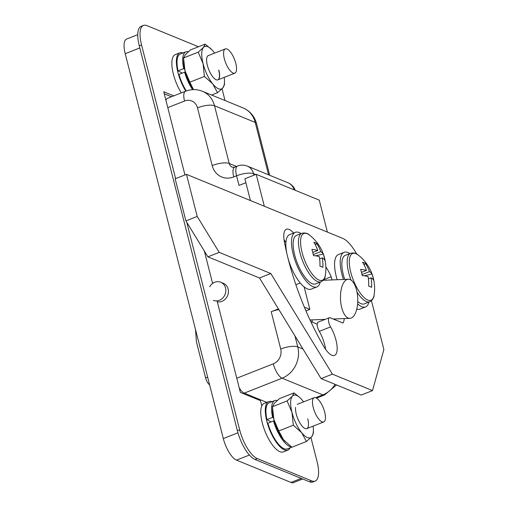 <?xml version="1.0" encoding="UTF-8"?>
<svg xmlns="http://www.w3.org/2000/svg" width="508" height="508" viewBox="0 0 508 508"><rect width="100%" height="100%" fill="white"/><g stroke="black" fill="none" stroke-linecap="round" stroke-linejoin="round"><path stroke-width="0.76" d="M325.622 349.377A20.212 7.341 68.5 0 0 324.695 344.684A20.212 7.341 68.5 0 0 319.284 331.362A6.521 2.369 -111.5 0 1 318.014 322.174L329.317 317.722A6.521 2.369 -111.5 0 1 330.175 317.773L342.983 323.018A22.816 8.287 68.5 0 0 344.284 318.567M288.03 258.299A132.213 48.025 68.5 0 0 323.634 346.265A20.212 7.341 68.5 0 0 334.518 355.39A20.212 7.341 68.5 0 0 335.998 340.227A20.212 7.341 68.5 0 0 330.587 326.911A6.521 2.369 -111.5 0 1 329.317 317.722M356.654 254A32.595 11.843 68.5 0 0 342.71 238.36L186.474 174.346L197.206 216.433L219.202 252.374L270.802 273.52L332.397 374.148L372.529 390.595L383.87 349.466L371.443 300.711M293.592 233.039A20.212 7.341 68.5 0 0 286.423 229.241A20.212 7.341 68.5 0 0 284.353 241.751A132.213 48.025 68.5 0 0 286.849 253.454M332.061 279.921A34.55 12.554 -111.5 0 1 331.178 276.72A22.816 8.287 68.5 0 0 325.857 266.998M186.474 174.346L175.171 178.797L185.903 220.891L207.899 256.832L259.499 277.971L321.094 378.606L361.226 395.053L372.529 390.595M285.896 242.621A20.212 7.341 68.5 0 0 284.023 239.713M197.206 216.433L185.903 220.891M219.202 252.374L207.899 256.832M270.802 273.52L259.499 277.971M332.397 374.148L321.094 378.606M331.178 276.72L323.653 279.686M310.94 437.572L317.049 461.531A26.079 9.474 -111.5 0 1 315.144 481.095L312.884 481.984A26.079 9.474 -111.5 0 1 309.455 481.775L254.984 459.461A26.079 9.474 -111.5 0 1 237.388 430.708L139.294 45.853A26.079 9.474 -111.5 0 1 141.199 26.289L143.459 25.4A26.079 9.474 -111.5 0 1 146.888 25.61L198.476 46.749M164.262 93.783L171.514 96.755M315.144 481.095A26.079 9.474 -111.5 0 1 311.715 480.885L257.245 458.565A26.079 9.474 -111.5 0 1 239.649 429.819L186.747 222.263M222.04 88.798L225.031 100.533M175.622 178.619L141.554 44.964A26.079 9.474 -111.5 0 1 143.459 25.4M261.798 405.917L260.452 400.641L240.386 392.424L217.049 300.857M212.611 283.451L204.343 251.016M184.95 174.942L163.747 91.751L173.774 95.86M185.439 72.403L184.62 72.193L178.968 74.422A24.771 8.998 68.5 0 0 186.322 90.932M188.322 51.708A24.771 8.998 68.5 0 0 185.941 51.803L180.289 54.032A24.771 8.998 68.5 0 0 178.054 70.834L182.226 73.139M184.62 72.193A24.771 8.998 68.5 0 0 192.596 89.656M185.941 51.803A24.771 8.998 68.5 0 0 183.706 68.605L178.054 70.834M184.601 69.101L183.706 68.605M183.039 52.946A26.079 9.474 68.5 0 0 179.807 52.819L175.292 54.597A26.079 9.474 68.5 0 0 173.38 74.162A26.079 9.474 68.5 0 0 181.292 92.901M179.807 52.819A26.079 9.474 68.5 0 0 177.902 72.377A26.079 9.474 68.5 0 0 185.82 91.116M320.218 282.105A29.337 10.655 -111.5 0 1 316.871 286.925A29.337 10.655 -111.5 0 1 293.218 254.349A29.337 10.655 -111.5 0 1 295.358 232.34A29.337 10.655 -111.5 0 1 301.098 233.585M316.871 286.925L311.22 289.154A29.337 10.655 -111.5 0 1 287.566 256.578A29.337 10.655 -111.5 0 1 289.706 234.569L295.358 232.34M348.19 318.021A19.558 8.617 87.7 0 0 349.91 318.338A19.558 8.617 87.7 0 0 357.759 300.393A19.558 8.617 87.7 0 0 350.031 279.571A19.558 8.617 87.7 0 0 348.31 279.254A19.558 8.617 87.7 0 0 340.462 297.205A19.558 8.617 87.7 0 0 348.19 318.021M209.62 384.874A6.521 2.369 -111.5 0 1 205.613 377.895L207.639 377.101M195.516 329.546L196.418 341.814L205.613 377.895M218.84 70.072A13.037 4.737 -111.5 0 1 217.888 79.858A13.037 4.737 -111.5 0 1 207.372 65.373A13.037 4.737 -111.5 0 1 208.324 55.594L225.279 48.914A13.037 4.737 -111.5 0 1 235.788 63.392A13.037 4.737 -111.5 0 1 234.836 73.171A13.037 4.737 -111.5 0 1 224.326 58.693A13.037 4.737 -111.5 0 1 225.279 48.914M224.212 77.362A22.816 8.287 -111.5 0 1 224.485 81.331A22.816 8.287 -111.5 0 1 222.764 88.005A22.816 8.287 -111.5 0 1 212.731 83.896A22.816 8.287 -111.5 0 1 203.073 63.614A22.816 8.287 -111.5 0 1 203.441 47.441A22.816 8.287 -111.5 0 1 212.141 50.019A22.816 8.287 -111.5 0 1 213.474 51.556A22.816 8.287 -111.5 0 1 214.649 53.099M212.001 49.867L205.143 44.12L190.595 49.854L185.356 54.566L183.655 57.893L183.642 61.246A22.816 8.287 68.5 0 0 184.988 70.739A22.816 8.287 68.5 0 0 193.58 89.618M205.143 44.12L203.441 47.441L198.209 52.159L203.073 63.614L204.4 76.46L189.852 82.194L193.358 89.281M204.4 76.46L212.731 83.896L217.532 92.723L211.639 95.047M217.532 92.723L222.764 88.005L224.466 84.684L224.485 81.331M198.209 52.159L183.655 57.893M183.648 58.782L184.988 70.739L189.852 82.194M218.694 70.129A13.037 4.737 -111.5 0 1 217.811 79.883M271.939 401.72A26.079 9.474 68.5 0 0 268.713 401.593L264.192 403.371A26.079 9.474 68.5 0 0 262.287 422.935A26.079 9.474 68.5 0 0 283.312 451.891L287.833 450.113A26.079 9.474 68.5 0 0 290.106 447.815M268.713 401.593A26.079 9.474 68.5 0 0 266.808 421.151A26.079 9.474 68.5 0 0 287.833 450.113M274.339 421.176L273.52 420.967L267.868 423.196A24.771 8.998 68.5 0 0 287.357 448.901L291.776 447.154M277.222 400.482A24.771 8.998 68.5 0 0 274.841 400.577L269.189 402.806A24.771 8.998 68.5 0 0 266.954 419.608L271.126 421.913M273.52 420.967A24.771 8.998 68.5 0 0 291.401 446.894M274.841 400.577A24.771 8.998 68.5 0 0 272.606 417.379L266.954 419.608M273.501 417.874L272.606 417.379M367.735 300.025A25.121 9.125 68.5 0 0 374.136 294.907L374.136 294.907A42.374 42.374 0 0 0 358.508 255.257A25.121 9.125 68.5 0 0 355.918 253.683A25.121 9.125 68.5 0 0 350.78 272.326A25.121 9.125 68.5 0 0 367.735 300.025M351.047 280.13A26.079 9.474 68.5 0 1 348.723 272.802A26.079 9.474 68.5 0 1 350.628 253.238L345.288 255.34A26.079 9.474 68.5 0 0 343.383 274.904A26.079 9.474 68.5 0 0 344.703 279.4M357.74 301.568A26.079 9.474 68.5 0 0 364.414 303.867L369.748 301.758C372.58 300.05 374.047 297.764 374.136 294.907M362.001 274.561L369.43 271.634A42.24 12.941 165.7 0 1 372.002 274.009A41.891 39.776 178.8 0 1 373.583 280.2A42.24 12.941 -14.3 0 0 371.011 277.832A42.24 37.167 -67.7 0 1 371.621 287.312A41.891 4.699 -169.8 0 0 370.262 286.722A41.891 4.699 -169.8 0 0 368.668 286.106A42.24 37.167 112.3 0 0 368.059 276.619A42.24 12.941 -14.3 0 0 362.204 275.539A41.891 26.2 -89.4 0 0 360.623 269.348A42.24 12.941 165.7 0 1 366.478 270.427A42.24 37.167 112.3 0 0 362.585 262.236A41.891 18.275 -41.6 0 1 364.153 262.744A41.891 18.275 -41.6 0 1 365.538 263.449L364.141 264.941M369.43 271.634A42.24 37.167 -67.7 0 0 365.538 263.449M371.011 277.832L368.389 278.86M366.478 270.427L361.493 272.39M372.002 274.009L364.287 275.8M295.58 407.391A13.037 4.737 68.5 0 0 296.272 414.147A13.037 4.737 68.5 0 0 303.524 427.539A13.037 4.737 68.5 0 0 307.74 418.846M287.109 400.933L292.341 396.215A22.816 8.287 -111.5 0 0 291.973 412.388L287.109 400.933L272.561 406.667L272.548 410.02A22.816 8.287 68.5 0 0 273.888 419.513A22.816 8.287 68.5 0 0 283.553 439.795A22.816 8.287 68.5 0 0 284.886 441.331A22.816 8.287 68.5 0 0 285.14 441.604M313.112 426.136A22.816 8.287 -111.5 0 1 313.385 430.105A22.816 8.287 -111.5 0 1 311.671 436.778A22.816 8.287 -111.5 0 1 301.638 432.67L293.3 425.234L278.752 430.968L283.553 439.795L291.884 447.23L306.432 441.496L301.638 432.67A22.816 8.287 68.5 0 1 291.973 412.388L293.3 425.234M272.561 406.667L274.263 403.339L279.495 398.628L294.043 392.894L292.341 396.215A22.816 8.287 -111.5 0 1 301.041 398.793A22.816 8.287 -111.5 0 1 302.374 400.329A22.816 8.287 -111.5 0 1 303.555 401.872M313.385 430.105L313.373 433.457L311.671 436.778L306.432 441.496M272.548 407.556L273.888 419.513L278.752 430.968M294.043 392.894L299.923 397.65M368.954 302.076A29.337 10.655 -111.5 0 1 365.608 306.896A29.337 10.655 -111.5 0 1 357.607 303.873M343.459 279.451A29.337 10.655 -111.5 0 1 341.947 274.32A29.337 10.655 -111.5 0 1 344.094 252.311A29.337 10.655 -111.5 0 1 349.828 253.556M365.608 306.896L359.956 309.124A29.337 10.655 -111.5 0 1 356.768 309.131M337.185 279.711A29.337 10.655 -111.5 0 1 336.296 276.543A29.337 10.655 -111.5 0 1 338.442 254.54L344.094 252.311M324.695 412.166A13.037 4.737 -111.5 0 1 323.742 421.945A13.037 4.737 -111.5 0 1 313.226 407.467A13.037 4.737 -111.5 0 1 314.179 397.688A13.037 4.737 -111.5 0 1 324.695 412.166M310.725 321.513L317.157 324.148M266.77 402.355L244.24 393.122A13.037 4.737 -111.5 0 1 239.211 387.82M165.957 100.413A13.037 4.737 -111.5 0 1 167.418 98.368L185.503 91.243A13.037 4.737 68.5 0 0 184.55 101.022L167.792 107.626M245.891 182.728L239.02 185.433L236.569 175.812L233.744 176.924A19.558 17.209 112.3 0 1 212.192 165.564L197.479 107.836A11.735 10.325 -67.7 0 0 184.55 101.022M217.284 301.796A9.779 8.604 -67.7 0 0 227.876 294.837A9.779 8.604 -67.7 0 0 223.342 283.286L220.758 282.226A9.779 8.604 112.3 0 1 225.012 294.538A9.779 8.604 112.3 0 1 213.347 300.323M236.766 378.225L273.304 363.83A11.735 10.325 -67.7 0 0 280.714 348.996L271.209 311.715L278.416 308.87M302.679 479L293.541 482.6A19.558 7.106 -111.5 0 1 290.97 482.448L236.499 460.127A19.558 7.106 -111.5 0 1 223.304 438.563L125.203 53.708A19.558 7.106 -111.5 0 1 126.632 39.04L137.757 34.652M311.861 319.894L312.458 322.218M304.356 307.124L309.867 309.385L304.146 286.925M309.867 309.385L305.962 310.921M209.69 286.779A9.779 8.604 112.3 0 1 220.758 282.226M327.393 232.086L319.246 200.133L256.178 174.295L244.875 178.746L250.438 200.552M256.178 174.295L264.325 206.242M271.209 311.715A13.037 3.994 -14.3 0 1 278.835 309.562M318.999 280.054A25.121 9.125 68.5 0 0 325.399 274.936L325.399 274.936A42.374 42.374 0 0 0 309.778 235.287A25.121 9.125 68.5 0 0 307.188 233.712A25.121 9.125 68.5 0 0 302.044 252.355A25.121 9.125 68.5 0 0 318.999 280.054M321.018 281.794A26.079 9.474 68.5 0 1 299.987 252.832A26.079 9.474 68.5 0 1 301.892 233.267L296.558 235.375A26.079 9.474 68.5 0 0 294.646 254.933A26.079 9.474 68.5 0 0 315.678 283.896L321.018 281.794C323.85 280.079 325.31 277.793 325.399 274.936M313.265 254.597L320.7 251.663A42.24 12.941 165.7 0 1 323.266 254.038A41.891 39.776 178.8 0 1 324.847 260.236A42.24 12.941 -14.3 0 0 322.275 257.861A42.24 37.167 -67.7 0 1 322.885 267.341A41.891 4.699 -169.8 0 0 321.526 266.751A41.891 4.699 -169.8 0 0 319.932 266.135A42.24 37.167 112.3 0 0 319.322 256.648A42.24 12.941 -14.3 0 0 313.468 255.568A41.891 26.2 -89.4 0 0 311.887 249.377A42.24 12.941 165.7 0 1 317.748 250.457A42.24 37.167 112.3 0 0 313.849 242.265A41.891 18.275 -41.6 0 1 315.417 242.773A41.891 18.275 -41.6 0 1 316.801 243.478L315.404 244.97M320.7 251.663A42.24 37.167 -67.7 0 0 316.801 243.478M322.275 257.861L319.659 258.896M317.748 250.457L312.757 252.425M323.266 254.038L315.551 255.829M330.587 326.911L319.284 331.362M237.388 430.708L239.649 429.819M254.984 459.461L257.245 458.565M139.294 45.853L141.554 44.964M309.455 481.775L311.715 480.885M356.997 292.113A26.079 9.474 68.5 0 0 369.748 301.758M255.594 174.523L253.606 173.704L253.975 175.158M294.945 335.877L297.751 346.888A24.771 21.8 112.3 0 1 282.099 378.206L244.24 393.122M302.997 349.04L297.751 346.888A13.037 3.994 -14.3 0 0 280.714 348.996M249.409 455.041L236.499 460.127M290.97 482.448L301.225 478.403M268.586 174.841L255.219 122.415L214.516 105.734L229.229 163.462A6.521 5.734 -67.7 0 0 232.41 167.265L234.696 167.145A13.037 4.737 68.5 0 0 233.744 176.924M243.141 107.95C250.057 111.011 254.527 116.243 256.553 123.647A13.037 3.994 165.7 0 0 255.219 122.415A24.771 21.8 -67.7 0 0 243.141 107.95L202.432 91.275A24.771 21.8 112.3 0 1 214.516 105.734A13.037 3.994 165.7 0 0 197.479 107.836M236.493 166.434L229.229 163.462A13.037 3.994 165.7 0 0 212.192 165.564M294.164 189.859A13.037 11.474 -67.7 0 0 287.953 182.772L247.25 166.097A13.037 11.474 112.3 0 1 253.606 173.704A13.037 3.994 165.7 0 0 236.569 175.812A13.037 4.737 68.5 0 1 237.522 166.027L234.696 167.145M315.652 397.7L322.809 394.881L282.099 378.206A13.037 4.737 68.5 0 1 273.304 363.83M316.554 398.126L324.523 394.989A13.037 4.737 68.5 0 1 322.809 394.881A24.771 21.8 -67.7 0 0 335.096 384.346M139.827 47.949L125.203 53.708M223.304 438.563L237.96 432.784M300.247 282.969L295.866 284.696M285.902 246.577L285.363 246.793M349.91 318.338L333.216 319.018M325.19 319.348L310.007 319.97M348.31 279.254L323.171 280.283M350.628 253.238C353.866 252.559 356.495 253.232 358.508 255.257M234.836 73.171L217.888 79.858M323.742 421.945L306.788 428.631M314.179 397.688L297.224 404.368M269.723 175.304L256.553 123.647M295.231 190.29A13.037 13.037 0 0 0 287.953 182.772M185.503 91.243C191.179 89.065 196.825 89.078 202.432 91.275M247.25 166.097A13.037 13.037 0 0 0 237.522 166.027M324.523 394.989L336.525 384.931M301.892 233.267C305.13 232.588 307.759 233.261 309.778 235.287"/></g></svg>
